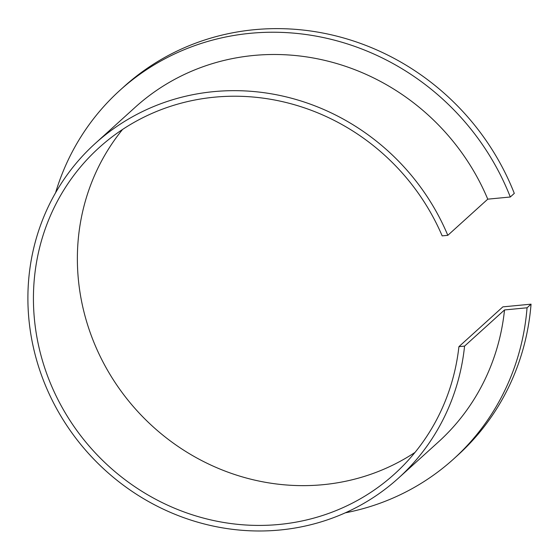 <?xml version="1.0" encoding="UTF-8"?>
<svg xmlns="http://www.w3.org/2000/svg" width="559" height="559" viewBox="0 0 559 559"><rect width="100%" height="100%" fill="white"/><g stroke="black" fill="none" stroke-linecap="round" stroke-linejoin="round"><path stroke-width="0.84" d="M447.815 235.325A225.801 213.112 47.8 0 0 95.275 143.432A225.801 213.112 47.8 0 0 88.839 453.852A225.801 213.112 47.8 0 0 398.371 478.211A225.801 213.112 47.8 0 0 464.571 346.112L458.918 346.657A220.099 207.724 47.8 0 1 394.542 473.976A220.099 207.724 47.8 0 1 92.836 450.24A220.099 207.724 47.8 0 1 99.104 147.66A220.099 207.724 47.8 0 1 442.162 235.87L447.815 235.325L487.762 199.165L510.304 196.999L514.294 193.386A248.629 234.654 47.8 0 0 123.895 86.729L119.899 90.341A248.629 234.654 47.8 0 1 510.304 196.999M458.918 346.657L502.855 306.87L531.05 304.166A248.629 234.654 47.8 0 1 457.632 455.347L453.635 458.967A248.629 234.654 47.8 0 1 345.322 512.82M415.002 452.42A220.099 207.724 47.8 0 1 136.773 410.453A220.099 207.724 47.8 0 1 122.582 129.436M531.05 304.166L527.053 307.785A248.629 234.654 47.8 0 1 453.635 458.967M55.572 192.792A248.629 234.654 47.8 0 1 119.899 90.341M527.053 307.785L504.518 309.945A225.801 213.112 47.8 0 1 438.319 442.043L398.371 478.211M95.275 143.432L135.215 107.265A225.801 213.112 47.8 0 1 487.762 199.165M464.571 346.112L504.518 309.945"/></g></svg>
